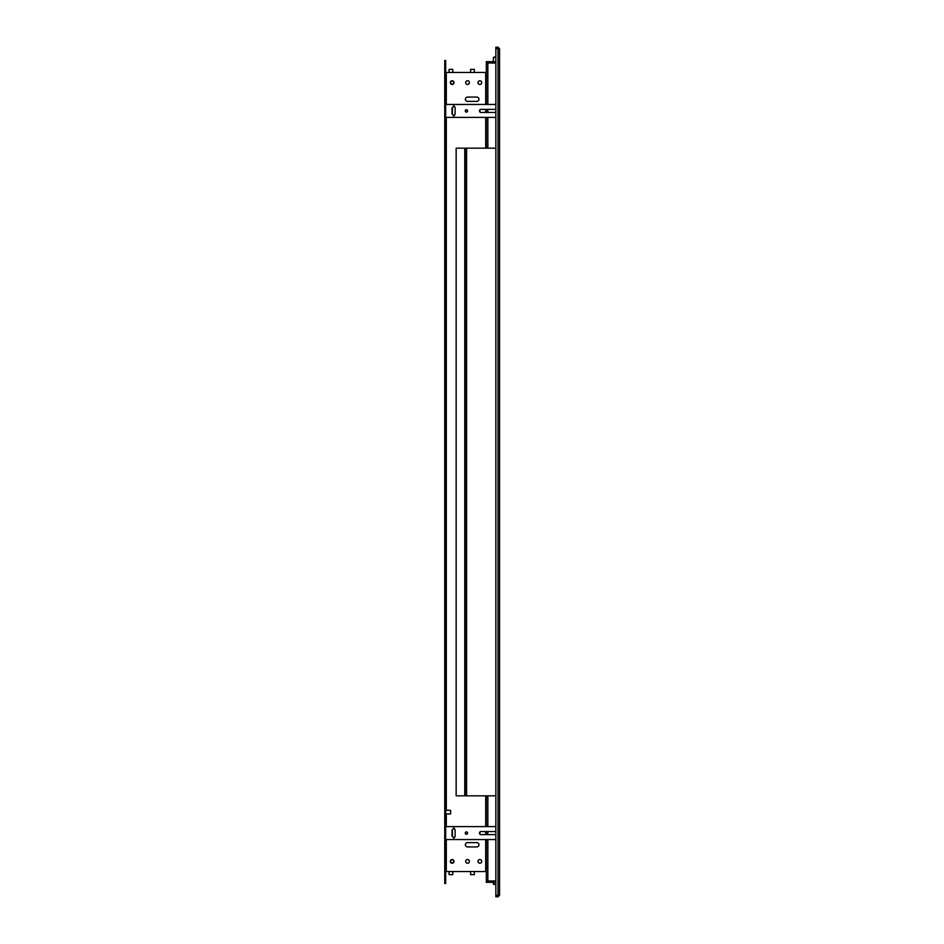 <?xml version="1.0" encoding="UTF-8"?>
<svg xmlns="http://www.w3.org/2000/svg" width="944" height="944" viewBox="0 0 944 944"><rect width="100%" height="100%" fill="white"/><g stroke="black" fill="none" stroke-linecap="round" stroke-linejoin="round"><path stroke-width="1.42" d="M450.3 82.6A1.853 1.853 0 0 0 452.141 84.453A1.853 1.853 0 0 0 453.993 82.6A1.853 1.853 0 0 0 452.141 80.747A1.853 1.853 0 0 0 450.3 82.6M450.3 861.4A1.853 1.853 0 0 0 452.141 863.253A1.853 1.853 0 0 0 453.993 861.4A1.853 1.853 0 0 0 452.141 859.547A1.853 1.853 0 0 0 450.3 861.4M467.54 101.374L476.767 101.374A2.159 2.159 0 0 0 478.927 99.226A2.159 2.159 0 0 0 476.767 97.067L467.54 97.067A2.159 2.159 0 0 0 465.38 99.226A2.159 2.159 0 0 0 467.54 101.374A2.159 2.159 0 0 1 465.38 99.226A2.159 2.159 0 0 1 467.54 97.067M469.38 861.4A1.853 1.853 0 0 0 467.54 859.547A1.853 1.853 0 0 0 465.687 861.4A1.853 1.853 0 0 0 467.54 863.253A1.853 1.853 0 0 0 469.38 861.4M453.686 861.4A1.534 1.534 0 0 0 452.141 859.866A1.534 1.534 0 0 0 450.607 861.4A1.534 1.534 0 0 0 452.141 862.934A1.534 1.534 0 0 0 453.686 861.4M481.7 82.6A1.853 1.853 0 0 0 479.847 80.747A1.853 1.853 0 0 0 478.006 82.6A1.853 1.853 0 0 0 479.847 84.453A1.853 1.853 0 0 0 481.7 82.6M453.686 82.6A1.534 1.534 0 0 0 452.141 81.066A1.534 1.534 0 0 0 450.607 82.6A1.534 1.534 0 0 0 452.141 84.134A1.534 1.534 0 0 0 453.686 82.6M469.38 82.6A1.853 1.853 0 0 0 467.54 80.747A1.853 1.853 0 0 0 465.687 82.6A1.853 1.853 0 0 0 467.54 84.453A1.853 1.853 0 0 0 469.38 82.6M481.7 861.4A1.853 1.853 0 0 0 479.847 859.547A1.853 1.853 0 0 0 478.006 861.4A1.853 1.853 0 0 0 479.847 863.253A1.853 1.853 0 0 0 481.7 861.4M467.54 842.626A2.159 2.159 0 0 0 465.38 844.774A2.159 2.159 0 0 0 467.54 846.933L476.767 846.933A2.159 2.159 0 0 0 478.927 844.774A2.159 2.159 0 0 0 476.767 842.626L467.54 842.626A2.159 2.159 0 0 0 465.38 844.774A2.159 2.159 0 0 0 467.54 846.933M449.073 72.44L449.073 69.36L452.766 69.36L452.766 72.44M470.619 72.44L470.619 69.36L474.313 69.36L474.313 72.44M474.313 871.56L474.313 874.64L470.619 874.64L470.619 871.56M452.766 871.56L452.766 874.64L449.073 874.64L449.073 871.56M444.754 133.694L444.754 130.001M444.754 813.999L444.754 810.306M445.686 810.306L450.607 810.306L450.607 813.999L445.686 813.999M486.313 872.173A0.614 0.614 0 0 0 485.7 871.56L486.313 871.56M445.686 871.56L446.3 871.56A0.614 0.614 0 0 0 445.686 872.173M444.754 883.56L444.754 60.44L445.686 60.44L445.686 883.56L444.754 883.56M445.686 71.827A0.614 0.614 0 0 0 446.3 72.44L445.686 72.44M446.3 104.454L446.3 72.44L485.7 72.44A0.614 0.614 0 0 0 486.313 71.827M485.7 839.546L485.7 871.56L446.3 871.56L446.3 839.546M476.767 97.067A2.159 2.159 0 0 1 478.927 99.226A2.159 2.159 0 0 1 476.767 101.374M445.686 79.52L446.3 79.52M445.686 852.161L446.3 852.161M446.3 91.839L445.686 91.839M486.443 62.587A1.534 1.534 0 0 0 486.325 63.024L486.313 104.454M486.313 109.386L486.313 112.454M486.313 117.386L486.313 148.173M486.313 795.827L486.313 826.614M486.313 831.546L486.313 834.614M486.313 839.546L486.313 880.976A1.534 1.534 0 0 0 486.443 881.413M495.86 62.587L486.313 62.587L486.313 61.667L495.86 61.667M495.86 881.413L486.313 881.413L486.313 882.333L495.86 882.333M495.86 63.024L487.847 63.024L487.847 104.454M495.86 880.976L486.313 880.976M499.553 48.734L499.553 895.266L495.86 895.443L495.86 48.557L499.553 48.734L498.007 47.2L498.007 48.12L495.86 48.12L495.86 47.2L498.007 47.2M498.633 895.266L498.007 896.8L499.553 895.266M498.007 896.8L495.86 896.8L495.86 895.88L498.007 895.88M498.633 48.734L498.007 48.12M486.313 63.024L487.847 63.024M486.313 72.44L485.7 72.44L485.7 104.454M446.3 864.48L445.686 864.48M444.754 878.026L445.686 878.026M444.754 65.974L445.686 65.974M476.767 846.933A2.159 2.159 0 0 0 478.927 844.774A2.159 2.159 0 0 0 476.767 842.626M465.286 833.08A1.227 1.133 -90 0 0 466.419 834.307A1.227 1.133 -90 0 0 467.551 833.08A1.227 1.133 -90 0 0 466.419 831.853A1.227 1.133 -90 0 0 465.286 833.08M466.584 831.865A1.227 1.133 -90 0 0 466.584 834.295M495.86 831.546L480.885 831.546A1.534 1.416 -90 0 0 479.469 833.08A1.534 1.416 -90 0 0 480.885 834.614L495.86 834.614M445.686 826.614L495.86 826.614M453.686 826.614L453.686 828.466A1.534 1.416 90 0 1 453.852 828.478M455.102 830A1.534 1.416 -90 0 0 453.686 828.466L452.011 830L452.011 836.16L453.686 837.694A1.534 1.416 -90 0 0 455.102 836.16L455.102 830M453.852 837.682A1.534 1.416 90 0 1 453.686 837.658L453.686 839.546L495.86 839.546M481.216 831.546A1.534 1.416 -90 0 0 479.8 833.08A1.534 1.416 -90 0 0 481.216 834.614M445.686 839.546L453.686 839.546M453.686 837.658L452.4 836.16L452.4 830L453.686 828.502M465.286 110.92A1.227 1.133 -90 0 0 466.419 112.147A1.227 1.133 -90 0 0 467.551 110.92A1.227 1.133 -90 0 0 466.419 109.693A1.227 1.133 -90 0 0 465.286 110.92M466.584 109.705A1.227 1.133 -90 0 0 466.584 112.135M495.86 109.386L480.885 109.386A1.534 1.416 -90 0 0 479.469 110.92A1.534 1.416 -90 0 0 480.885 112.454L495.86 112.454M445.686 104.454L495.86 104.454M453.686 104.454L453.686 106.306A1.534 1.416 90 0 1 453.852 106.318M455.102 107.84A1.534 1.416 -90 0 0 453.686 106.306L452.011 107.84L452.011 114L453.686 115.534A1.534 1.416 -90 0 0 455.102 114L455.102 107.84M453.852 115.522A1.534 1.416 90 0 1 453.686 115.498L453.686 117.386L495.86 117.386M481.216 109.386A1.534 1.416 -90 0 0 479.8 110.92A1.534 1.416 -90 0 0 481.216 112.454M445.686 117.386L453.686 117.386M453.686 115.498L452.4 114L452.4 107.84L453.686 106.342M465.38 795.827L465.38 148.173L456.153 148.173L456.153 795.827L495.86 795.827M465.38 148.173L495.86 148.173M495.86 57.36L493.393 57.36L495.86 56.746M495.86 884.799L493.393 884.174L495.86 884.174M485.7 795.827L485.7 826.614M485.7 831.546L485.7 834.614M485.7 109.386L485.7 112.454M485.7 117.386L485.7 148.173M446.3 826.614L446.3 813.999M446.3 810.306L446.3 117.386M487.847 109.386L487.847 112.454M487.847 117.386L487.847 148.173M487.847 795.827L487.847 826.614M487.847 831.546L487.847 834.614M487.847 839.546L487.847 880.976M498.007 48.557L498.007 895.443M464.767 148.173L464.767 795.827M466.607 148.173L466.607 795.827M493.393 57.36L493.393 61.667M493.393 884.174L493.393 882.333"/></g></svg>

